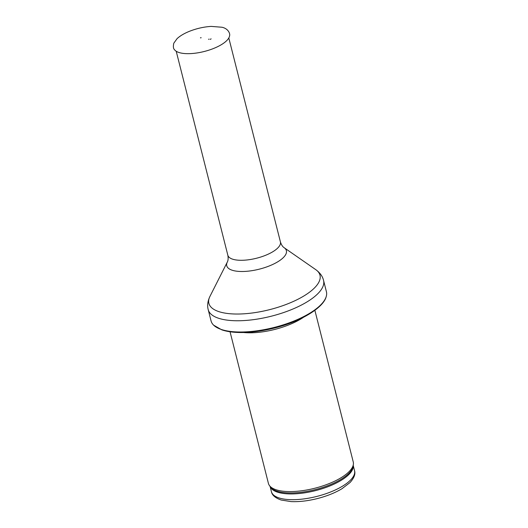 <?xml version="1.0" encoding="UTF-8"?>
<svg xmlns="http://www.w3.org/2000/svg" width="528" height="528" viewBox="0 0 528 528"><rect width="100%" height="100%" fill="white"/><g stroke="black" fill="none" stroke-linecap="round" stroke-linejoin="round"><path stroke-width="0.79" d="M314.873 310.319L353.245 461.947A43.745 16.064 165.8 0 1 353.371 464.297A43.745 16.064 165.8 0 1 314.774 488.248A43.745 16.064 165.8 0 1 269.432 485.536A43.745 16.064 165.8 0 1 268.422 483.41L230.056 331.782M303.422 317.335A43.745 16.064 165.8 0 1 243.467 332.501M326.41 291.694A59.492 21.846 165.8 0 1 326.185 296.67A59.492 21.846 165.8 0 1 274.091 327.466A59.492 21.846 165.8 0 1 213.616 325.156A59.492 21.846 165.8 0 1 211.055 320.885L208.204 309.632A59.492 21.846 165.8 0 0 271.24 316.219A59.492 21.846 165.8 0 0 323.558 280.441L326.41 291.694M200.983 37.825L200.442 37.844L200.983 37.825M210.157 39.382L211.141 38.861A16.889 6.204 165.8 0 1 210.157 39.382M208.553 39.336A13.893 5.102 -14.2 0 0 209.048 39.079L208.553 39.336M271.418 491.674C272.045 495.172 275.293 497.957 281.167 500.029L291.053 501.6C299.092 501.95 307.857 500.94 317.354 498.571C326.865 496.135 335.082 492.848 342.005 488.697L350.011 482.559C354.123 477.998 355.634 474.025 354.539 470.639A42.874 15.741 165.8 0 1 316.84 496.419A42.874 15.741 165.8 0 1 271.418 491.674L270.098 486.466M353.206 465.531A42.874 15.741 165.8 0 1 315.381 490.664A42.874 15.741 165.8 0 1 270.158 486.545M353.371 464.297L353.14 466.066A43.085 15.82 165.8 0 1 315.13 489.661A43.085 15.82 165.8 0 1 270.475 486.988L269.432 485.536M284.123 247.678A30.763 11.299 165.8 0 1 259.334 269.155A30.763 11.299 165.8 0 1 227.311 262.06C228.195 260.469 228.367 258.192 227.832 255.222A27.119 9.959 165.8 0 0 256.568 258.225A27.119 9.959 165.8 0 0 280.421 241.916C281.358 244.781 282.592 246.701 284.123 247.678L315.777 269.656A57.308 21.047 165.8 0 1 269.584 309.659A57.308 21.047 165.8 0 1 209.926 296.439C207.676 301.178 207.108 305.573 208.204 309.632M218.203 46.405A28.703 10.54 165.8 0 1 174.497 49.698C173.29 48.635 173.059 46.471 173.804 43.197L177.071 38.65C180.094 35.845 184.285 33.37 189.658 31.225C196.766 28.453 203.94 26.842 211.193 26.4L221.951 27.238C228.598 28.657 230.274 34.056 229.581 35.759A28.703 10.54 165.8 0 1 218.203 46.405M354.539 470.639L353.219 465.432M326.185 296.67C323.618 307.474 301.422 321.248 275.299 327.815C264.304 330.66 253.81 332.218 243.817 332.495C235.052 332.713 227.74 331.841 221.872 329.881L213.616 325.156M315.777 269.656C320.001 272.758 322.601 276.349 323.558 280.441M227.311 262.06L209.926 296.439M280.421 241.916L228.809 37.963M227.832 255.222L176.22 51.269M201.122 37.673L200.442 37.844"/></g></svg>

